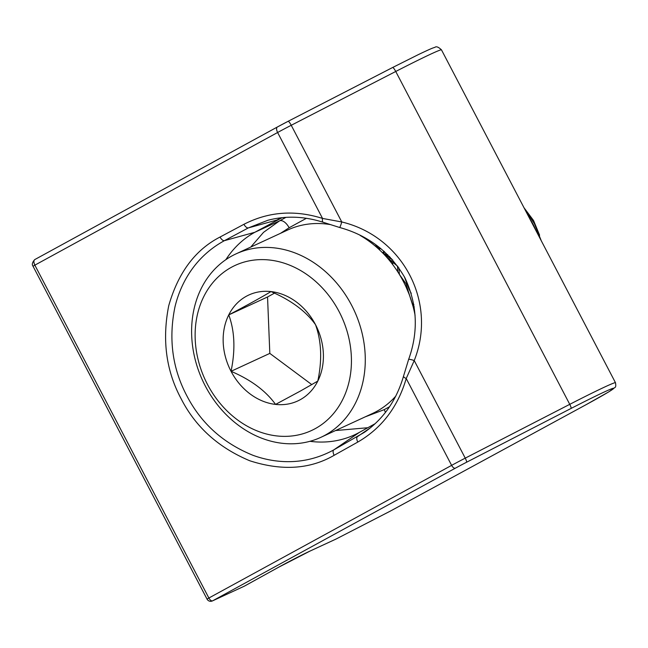 <?xml version="1.0" encoding="UTF-8"?>
<svg xmlns="http://www.w3.org/2000/svg" width="648" height="648" viewBox="0 0 648 648"><rect width="100%" height="100%" fill="white"/><g stroke="black" fill="none" stroke-linecap="round" stroke-linejoin="round"><path stroke-width="0.97" d="M320.825 437.351A101.064 83.487 65.2 0 1 203.942 383.316A101.064 83.487 65.2 0 1 231.652 256.09A101.064 83.487 65.2 0 1 236.075 253.854A101.064 83.487 65.2 0 1 352.949 307.889A101.064 83.487 65.2 0 1 325.247 435.116A101.064 83.487 65.2 0 1 320.825 437.351L372.527 413.473A101.064 83.487 -114.8 0 0 376.95 411.237A101.064 83.487 -114.8 0 0 395.798 396.082M415.085 315.406A101.064 83.487 -114.8 0 0 360.199 235.475M330.14 224.548A101.064 83.487 -114.8 0 0 287.777 229.967L236.075 253.854M315.398 428.555A90.955 75.144 -114.8 0 0 339.115 311.639A90.955 75.144 -114.8 0 0 231.158 267.43A90.955 75.144 -114.8 0 0 207.441 384.337A90.955 75.144 -114.8 0 0 315.398 428.555M300.291 399.67A58.352 48.203 -114.8 0 0 317.795 381.089A58.352 48.203 -114.8 0 0 315.511 324.672A58.352 48.203 -114.8 0 0 270.994 291.576A58.352 48.203 -114.8 0 0 228.76 314.896A58.352 48.203 -114.8 0 0 231.044 371.304A58.352 48.203 -114.8 0 0 275.562 404.409A58.352 48.203 -114.8 0 0 300.291 399.67M300.672 390.898L317.795 381.089C322.25 360.037 321.489 341.237 315.511 324.672C306.018 311.332 291.179 300.299 270.994 291.576C262.132 296.938 248.054 304.714 228.76 314.896C234.73 331.128 235.491 349.928 231.044 371.304C250.97 379.833 265.801 390.866 275.562 404.409L300.672 390.898M524.013 207.757L533.539 220.49L539.606 235.216M378.505 247.107L377.249 247.803M378.456 247.082L377.168 247.73M380.165 248.087L377.97 248.443M380.724 248.484L378.319 248.759M387.731 254.704L383.179 253.457M389.44 256.422L385.487 255.004M413.149 306.739L405.899 283.63L399.452 274.509M409.018 293.973L405.996 286.813M398.828 267.77L399.411 274.444M412.768 303.386L413.878 304.609M397.532 266.109L397.726 271.763M413.06 305.702L414.234 306.893M390.355 257.386L390.169 258.074M389.837 259.378L389.561 260.585M389.513 256.503L389.229 257.41M388.873 258.665L388.662 259.5M384.483 251.675L383.454 253.522M383.883 251.149L382.757 253.028M380.368 248.516L379.266 249.634M379.615 248.589L378.894 249.286M537.443 233.434L533.029 224.062L529.756 218.749M541.315 240.845L534.325 223.463L525.998 211.54M397.953 266.547L386.548 257.07M392.793 260.067L383.656 253.951M377.225 246.54L376.836 247.431M383.964 252.574L383.746 253.587M391.546 258.665L391.522 259.07M391.449 260.626L391.416 262.894M392.712 261.654L392.753 264.635M404.295 276.623L409.058 289.243L411.253 293.39M274.485 293.147L267.543 296.978L269.819 353.395L311.81 384.62M267.543 296.978L228.76 314.896M269.819 353.395L231.044 371.304M268.167 220.158L248.346 227.91L277.061 220.004A112.946 93.174 65.2 0 1 281.467 217.752M375.168 423.671L359.397 432.378A112.946 93.174 65.2 0 1 354.48 434.865A112.946 93.174 65.2 0 1 309.938 441.312M367.821 427.729L335.567 430.547M339.56 227.472A5.135 0.567 106.5 0 0 341.771 221.964L291.236 125.283A5.135 0.948 -117.2 0 0 288.117 121.306L392.631 67.497A5.135 0.948 -117.2 0 1 395.742 71.474L569.754 404.336A61.965 2.074 -27.6 0 1 615.487 382.725L441.474 49.864A61.965 2.074 152.4 0 0 395.742 71.474L291.236 125.283A23.101 0.769 152.4 0 0 277.611 132.5L322.534 218.425L341.771 221.964C403.048 236.642 437.416 302.389 414.226 360.555A5.135 0.802 -161.3 0 0 408.605 359.494L403.542 376.124A5.135 1.709 15.6 0 0 406.223 378.521C397.888 406.993 381.753 428.174 357.809 442.058L334.149 455.301C310.076 469.282 281.953 471.104 249.788 460.769C218.295 447.541 195.396 426.83 181.084 398.642C166.107 370.818 161.992 339.844 168.731 305.718C178.192 272.63 195.299 249.739 220.045 237.038L243.956 224.289C268.556 211.645 294.743 209.693 322.534 218.425A5.135 1.944 108.2 0 0 323.19 222.288L339.56 227.472C368.218 235.354 389.983 252.088 404.854 277.676C417.369 304.471 418.616 331.744 408.605 359.494M466.544 462.251A4.107 0.753 62.8 0 0 465.248 458.144L414.226 360.555L406.223 378.521L451.624 465.361A23.101 0.769 -27.6 0 1 465.248 458.144L569.754 404.336A4.107 0.753 -117.2 0 1 571.05 408.451L466.544 462.251A18.995 0.632 152.4 0 0 455.341 468.188L212.584 600.842L244.207 586.229A5.135 2.9 61.1 0 0 244.312 586.181A5.135 2.9 61.1 0 0 244.418 586.116M243.956 224.289A5.135 2.479 -118.1 0 0 248.346 227.91L224.427 240.659C191.824 258.439 179.537 288.036 175.049 306.536C168.383 338.564 172.311 368.315 186.843 395.79C201.131 423.363 223.155 443.192 252.931 455.285C270.435 461.716 301.279 467.686 333.801 449.874L364.459 432.281M33.032 266.247L34.854 265.154C33.575 262.319 33.558 260.456 34.822 259.548L277.409 126.976A5.135 2.479 -118.7 0 1 277.498 126.935A17.966 0.599 -27.6 0 1 288.093 121.322A5.135 0.948 -117.2 0 1 288.117 121.306L277.409 126.976A5.135 2.479 -118.7 0 0 277.611 132.5L34.854 265.154L208.875 598.015L207.044 599.108L33.032 266.247C31.72 264.562 32.287 262.351 34.733 259.597M225.877 259.654A112.946 93.174 65.2 0 1 254.802 232.3L282.066 217.688M250.76 247.066L263.534 232.34L279.555 220.863L254.802 232.3L224.427 240.659A5.135 2.479 -118.1 0 1 220.045 237.038M306.423 218.287A1155.165 38.605 152.4 0 0 289.13 227.764L280.446 233.361M365.237 416.842L384.215 409.658A1155.165 38.605 -27.6 0 1 389.545 406.733M243.842 586.4A4.107 3.386 -114.8 0 0 244.029 586.319A4.107 3.386 -114.8 0 0 244.207 586.229L278.348 567.381A25.669 0.859 -27.6 0 1 310.068 551.043L336.11 539.015L390.355 511.086L585.654 404.919A57.858 1.936 152.4 0 0 613.178 388.282A57.858 1.936 152.4 0 0 571.05 408.451M390.355 511.094L335.931 539.104M370.737 427.55L357.461 436.63A5.135 2.479 60.8 0 0 357.809 442.058M359.397 432.378L333.801 449.874A5.135 2.479 60.8 0 0 334.149 455.301M207.044 599.108A4.107 4.107 0 0 0 212.406 600.931A4.107 3.386 -114.8 0 0 212.584 600.842A4.107 1.985 61.3 0 1 208.875 598.015L451.624 465.361A4.107 1.985 61.3 0 0 455.341 468.188M288.149 121.289L392.599 67.522A5.135 0.948 -117.2 0 1 392.631 67.497L418.487 54.545C431.69 48.26 432.386 48.146 434.93 47.32C436.298 46.162 438.485 47.012 441.474 49.864M34.822 259.548L277.328 127.024M289.13 227.764A10.271 5.281 61.3 0 0 279.555 220.863A1165.436 38.953 -27.6 0 1 285.906 217.372M384.215 409.658A10.271 5.281 -118.7 0 1 385.406 412.452M278.348 567.381A5.135 2.9 61.1 0 0 278.454 567.324L309.849 551.156L335.891 539.12M390.355 511.086L585.711 404.895A4.107 1.79 -118.5 0 1 585.654 404.919M379.736 247.698L374.536 245.471M363.844 237.686L364.654 237.784M403.542 376.124C396.527 400.205 383.527 418.9 364.541 432.224M323.19 222.288C304.463 216.278 286.124 215.582 268.175 220.19M278.454 567.324L244.312 586.181L212.406 600.931M615.487 382.725C615.989 385.633 615.786 387.237 614.871 387.528L608.796 391.846L585.711 404.895"/></g></svg>
